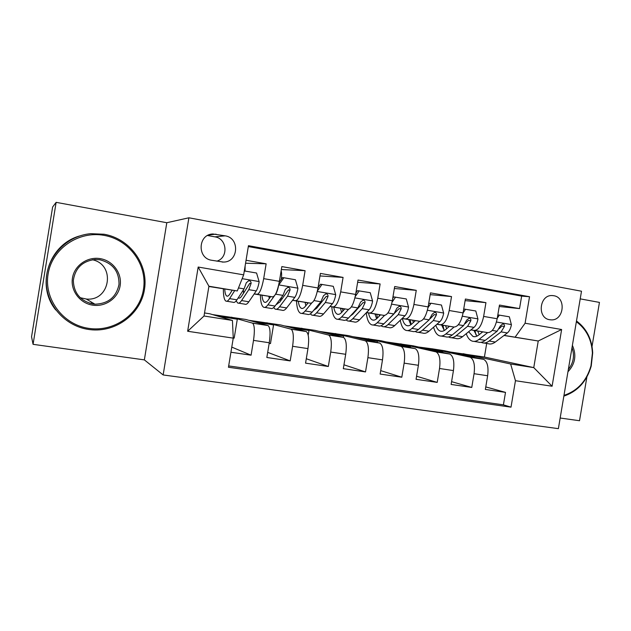 <?xml version="1.0" encoding="UTF-8"?>
<svg xmlns="http://www.w3.org/2000/svg" width="631" height="631" viewBox="0 0 631 631"><rect width="100%" height="100%" fill="white"/><g stroke="black" fill="none" stroke-linecap="round" stroke-linejoin="round"><path stroke-width="0.95" d="M553.75 295.71L552.204 295.553C539.324 294.685 536.918 318.166 549.719 319.736L550.95 319.87C563.893 321.029 566.638 297.461 553.75 295.71M560.17 418.022L579.518 420.727L586.893 376.952M163.145 374.948L558.38 428.654L581.498 291.214L188.898 217.79L163.145 374.948L144.357 359.883L166.797 222.727L56.127 202.346L33.064 344.329L144.357 359.883M33.064 344.329L31.55 336.78L52.625 207.015L56.127 202.346M499.231 306.5L519.542 308.598L499.476 305.057L497.181 318.75L483.638 316.423C481.666 325.517 478.566 330.179 474.323 330.415L470.939 329.871M465.126 300.624L485.941 302.659L465.386 299.031L463.075 312.897L449.201 310.515C447.237 319.72 444.271 324.468 440.288 324.752L436.967 324.224M430.176 294.622L451.52 296.578L430.468 292.855L428.133 306.895L413.912 304.45C411.964 313.781 409.14 318.616 405.425 318.955L402.184 318.434M394.359 288.501L416.263 290.347L394.683 286.537L392.324 300.742L377.756 298.242C375.824 307.691 373.142 312.621 369.719 313.015L366.548 312.511M357.643 282.27L380.122 283.958L358.014 280.054L355.624 294.44L340.685 291.877C338.768 301.452 336.252 306.469 333.121 306.934L330.037 306.445M319.988 275.944L343.083 277.411L320.406 273.404L317.992 287.981L302.675 285.346C300.782 295.056 298.424 300.167 295.616 300.695L292.61 300.222M281.347 269.54L305.096 270.699L281.836 266.59L279.399 281.347C277.514 291.136 275.266 296.31 272.655 296.878L254.151 293.975M230.922 352.24L251.075 355.19L231.766 347.105M212.529 314.585L245.648 319.428L268.136 325.588C270.218 327.552 270.596 333.271 269.271 342.759L266.842 357.493L290.189 360.908L267.686 352.358M248.866 320.303L280.7 324.949L306.287 331.567C308.685 333.554 309.245 339.233 307.967 348.604L305.562 363.156L328.325 366.485L306.295 358.739M284.36 325.896L314.964 330.344L343.501 337.396C346.198 339.415 346.932 345.047 345.693 354.306L343.311 368.67L365.515 371.919L343.958 364.813M319.049 331.354L348.462 335.621L379.807 343.09C382.788 345.125 383.687 350.718 382.496 359.867L380.138 374.057L401.797 377.22L380.706 370.634M352.95 336.686L381.227 340.787L415.237 348.635C418.495 350.702 419.552 356.255 418.4 365.294L416.066 379.31L437.204 382.394L416.578 376.242M386.101 341.907L413.273 345.835L449.832 354.054C453.35 356.144 454.549 361.658 453.437 370.586L451.126 384.437L471.759 387.45L451.591 381.66M442.978 325.367L441.692 325.162M442.986 325.407L441.7 325.194M497.181 318.75C495.209 327.805 492.054 332.427 487.716 332.64L470.868 329.926M410.268 319.933L408.722 319.688M410.276 319.964L408.73 319.712M463.075 312.897C461.111 322.055 458.082 326.771 453.997 327.032L436.897 324.287M374.995 314.104L376.81 314.404L374.988 314.088M428.133 306.895C426.177 316.17 423.291 320.974 419.473 321.289L402.105 318.513M355.916 310.823L355.261 310.712M342.57 308.693L340.464 308.354L342.578 308.717M392.324 300.742C390.384 310.144 387.647 315.035 384.105 315.413L366.469 312.597M355.845 310.902L355.19 310.791M319.594 304.789L318.466 304.607M305.585 302.565L307.534 302.888L305.617 302.399M319.515 304.876L318.395 304.694M355.624 294.44C353.699 303.968 351.12 308.945 347.87 309.387L329.95 306.54M282.365 298.605L280.748 298.353M282.294 298.692L280.692 298.431M317.992 287.981C316.092 297.635 313.67 302.706 310.728 303.211L292.524 300.332M211.748 260.28L223.398 262.062C238.486 262.37 240.151 237.911 225.157 235.828L212.828 233.975C197.921 234.29 196.951 258.426 211.748 260.28M519.542 308.598L521.64 296.113L529.535 296.728L248.456 245.688L243.661 274.856L237.288 290.954L208.877 286.49M529.535 296.728L525.095 323.23L561.629 329.508L552.093 386.235L515.456 380.706L511.015 407.153L228.454 367.25L233.249 338.137L187.644 331.259L198.181 267.039L243.661 274.856M418.527 347.011L432.18 348.809L470.198 357.249C473.857 359.347 475.143 364.828 474.062 373.702L471.759 387.45M432.18 348.809L444.642 350.773L483.259 359.252L469.85 357.154M400.543 343.824L436.092 351.909C439.507 353.983 440.651 359.512 439.523 368.488L437.204 382.394M368.204 338.737L401.166 346.435C404.321 348.486 405.307 354.054 404.14 363.14L401.797 377.22M335.148 333.523L365.388 340.827C368.259 342.862 369.096 348.47 367.889 357.659L365.515 371.919M301.35 328.199L328.727 335.085C331.307 337.088 331.969 342.743 330.715 352.043L328.325 366.485M266.779 322.756L291.143 329.193C293.415 331.172 293.904 336.867 292.61 346.285L290.189 360.908M245.577 263.222L266.132 263.813L263.687 278.65C261.81 288.493 259.633 293.707 257.156 294.298L254.238 293.849M244.197 292.279L243.456 292.161M244.15 292.358L243.463 292.24M231.403 317.18L252.605 323.159C254.553 325.107 254.861 330.841 253.512 340.377L251.075 355.19M228.674 365.925L503.412 404.842L505.502 392.379L485.775 386.913M483.259 359.252L483.614 359.347C487.377 361.453 488.717 366.926 487.645 375.76L485.349 389.437L505.502 392.379M305.096 270.699L302.675 285.346M343.083 277.411L340.685 291.877M380.122 283.958L377.756 298.242M416.263 290.347L413.912 304.45M451.52 296.578L449.201 310.515M485.941 302.659L483.638 316.423M521.64 296.113L248.314 246.563M266.132 263.813L246.058 260.272M504.003 335.471L538.235 341L504.122 335.384M474.962 330.683L473.928 330.518M474.969 330.723L473.944 330.549M237.288 290.954L208.916 286.237L204.026 316.005L232.437 320.445L233.249 338.137M204.531 312.952L209.784 313.781L232.437 320.445M592.036 346.411L599.45 302.407L580.212 298.865M166.797 222.727L188.898 217.79M450.242 352.003L484.419 357.036L533.763 367.613L538.235 341L561.629 329.508M484.419 357.036L486.69 343.445M463.138 353.683L510.637 363.992L533.763 367.613L552.093 386.235M233.241 337.979L234.18 338.121L237.295 319.231L231.34 317.551M217.995 316.194L237.295 319.231M269.169 343.398L270.478 343.603L273.554 324.926L266.716 323.111M255.255 322.055L273.554 324.926M291.64 327.773L308.985 330.494L301.287 328.554M308.204 335.179L308.985 330.494M327.166 333.349L343.595 335.937L335.093 333.878M343.359 337.348L343.595 335.937M361.878 338.808L377.425 341.253L368.149 339.084M377.228 342.452L377.425 341.253M395.795 344.14L410.497 346.451L400.48 344.171M410.324 347.484L410.497 346.451M428.946 349.345L442.836 351.53L432.117 349.148M442.686 352.429L442.836 351.53M461.356 354.441L474.465 356.499L463.083 354.023M474.338 357.288L474.465 356.499M503.412 404.842L511.015 407.153M515.456 380.706L510.637 363.992M515.133 337.159L525.095 323.23M208.916 286.237L198.181 267.039M204.026 316.005L187.644 331.259M216.804 261.163C228.69 257.811 227.199 238.494 214.887 236.846L207.567 235.513M232.247 290.173L229.865 293.959C228.667 295.836 227.617 296.531 226.734 296.042C225.622 295.324 224.959 292.981 224.731 289.006M234.716 290.56L229.597 298.621C228.162 300.845 226.915 301.665 225.859 301.082C224.171 299.891 223.342 295.789 223.366 288.801M244.307 270.944L256.565 273.018L259.16 281.773C258.41 285.969 257.432 289.022 256.233 290.923L248.851 301.768C247.336 303.961 245.995 304.765 244.844 304.166L238.676 303.164M245.033 271.022L245.112 266.022M243.558 293.257L243.353 289.984M244.71 270.967L244.173 271.724M236.168 300.884L237.658 302.998C238.77 303.59 240.08 302.785 241.563 300.577L248.788 289.676L251.067 283.516C251.241 281.86 250.491 280.913 248.827 280.661L246.335 282.712L244.071 288.888L236.94 299.82C235.473 302.036 234.196 302.848 233.099 302.257L226.829 301.239M231.869 290.118L231.908 290.71M251.067 283.516L249.734 283.358L241.807 295.923C240.561 297.793 239.465 298.479 238.534 297.982L238.266 297.793M104.052 235.363C78.638 230.615 52.01 248.709 48.082 274.075C43.784 299.37 63.305 324.886 88.892 328.388C114.424 332.269 139.625 313.993 143.442 289.503C147.63 265.075 129.536 239.748 104.052 235.363M88.624 329.453C64.843 326.124 45.653 304.308 46.244 280.448C46.599 256.588 66.744 235.678 90.785 233.675L104.139 234.243C129.962 238.699 148.419 264.168 144.546 288.982C141.029 313.836 115.994 332.821 90.028 329.642L88.624 329.453M100.258 258.639C113.012 260.721 122.233 273.412 120.127 285.733C118.202 298.084 105.432 307.202 92.678 305.152C79.892 303.29 70.317 290.552 72.455 278.019C74.403 265.446 87.535 256.375 100.258 258.639M92.773 303.961L94.91 304.189C108.24 303.732 116.27 297.169 118.999 284.478C119.212 271.504 112.87 263.269 99.974 259.783L95.273 259.467C82.527 261.021 75.207 268.025 73.33 280.487C73.827 293.076 80.311 300.9 92.773 303.961M92.355 259.751C115.962 264.539 110.251 301.555 86.313 299.031L80.129 297.69M55.773 309.979C35.541 285.299 48.8 244.505 79.68 235.955M91.408 303.117L89.618 303.243M572.396 345.354C576.734 355.111 575.251 363.921 567.947 371.793M568.342 369.443C573.555 362.841 574.778 355.584 572.001 347.681M576.497 320.982C586.554 328.491 591.957 339.115 592.698 352.863L591.231 366.067C586.751 381.4 577.625 391.417 563.854 396.118M563.98 395.369C577.546 390.841 586.538 381.029 590.955 365.941L592.399 353.037C591.657 339.502 586.309 329.074 576.363 321.755M276.291 309.277L282.128 310.223C283.461 310.838 284.967 310.081 286.648 307.944L294.811 297.375C296.136 295.521 297.177 292.524 297.927 288.375L295.411 279.746L283.863 277.75L278.665 285.094C277.916 289.266 276.906 292.295 275.644 294.164L275.219 294.756M270.699 296.57L268.049 300.253C266.708 302.091 265.517 302.746 264.476 302.233C263.174 301.492 262.33 299.149 261.96 295.205M274.296 296.026L267.867 304.876C266.266 307.045 264.846 307.818 263.6 307.21C261.613 305.98 260.54 301.894 260.366 294.953M281.316 279.312C281.749 275.542 281.702 272.687 281.15 270.738M280.661 300.884L280.322 298.928M279.249 282.231L282.499 277.64L283.863 277.75M273.673 307.573L275.116 309.08C276.417 309.695 277.892 308.93 279.541 306.784L287.555 296.16L290.008 290.11C290.197 288.493 289.487 287.562 287.87 287.31L285.393 289.329L282.956 295.395L275.029 306.043C273.404 308.204 271.945 308.977 270.667 308.362L264.728 307.392M268.924 296.294L269.24 298.605M290.008 290.11L288.47 289.929L279.699 302.178L276.362 304.26M308.212 302.809L305.301 306.398C303.826 308.188 302.501 308.811 301.31 308.283C299.82 307.51 298.818 305.167 298.305 301.247M311.698 303.038L305.207 310.973C303.448 313.086 301.855 313.828 300.435 313.197C298.163 311.927 296.854 307.849 296.499 300.963M318.04 287.72L320.493 284.218L333.294 286.308L335.724 294.819C334.966 298.913 333.87 301.863 332.434 303.669L323.529 313.97C321.7 316.052 320.027 316.778 318.529 316.131L313.008 315.24M316.991 307.881L316.659 306.769M322.031 284.36L317.425 290.938M310.302 313.883L311.675 315.019C313.15 315.658 314.79 314.932 316.596 312.834L325.351 302.486L327.978 296.546C328.183 294.961 327.505 294.046 325.943 293.786L323.474 295.781L320.871 301.736L312.195 312.116C310.405 314.222 308.788 314.956 307.336 314.317L301.721 313.402M307.526 302.706L307.581 303.59M305.104 302.32L305.814 305.767M327.978 296.546L326.251 296.325L316.667 308.275L313.717 310.302M344.81 308.898L341.663 312.392C340.062 314.135 338.602 314.735 337.269 314.183C335.605 313.386 334.446 311.044 333.799 307.147M348.525 309.364L341.639 316.928C339.73 318.986 337.987 319.688 336.402 319.034C333.854 317.74 332.316 313.67 331.796 306.832M355.852 293.084L357.548 290.639L370.239 292.705L372.59 301.105C371.84 305.144 370.681 308.046 369.127 309.813L359.528 319.854C357.548 321.889 355.726 322.567 354.062 321.905L348.84 321.061M352.548 314.443L352.311 313.899M359.252 290.804L355.206 296.641M346.088 319.925L347.373 320.816C349.014 321.479 350.804 320.793 352.761 318.75L362.226 308.654L365.01 302.825C365.231 301.271 364.584 300.364 363.062 300.104L360.616 302.075L357.848 307.928L348.462 318.048C346.529 320.091 344.755 320.793 343.138 320.13L337.822 319.27M342.562 308.543L342.83 311.099M340.44 308.204L341.616 312.448M365.01 302.825L363.101 302.572L352.753 314.222L350.386 315.973M380.532 314.845L377.157 318.253C375.437 319.949 373.852 320.516 372.385 319.941C370.555 319.128 369.253 316.786 368.472 312.913M384.531 315.437L377.212 322.741C375.161 324.752 373.26 325.415 371.517 324.736C368.749 323.427 367.005 319.444 366.295 312.779M392.727 298.313L393.705 296.893L406.285 298.952L408.565 307.242C407.807 311.225 406.601 314.08 404.944 315.808L394.675 325.596C392.561 327.584 390.589 328.23 388.767 327.544L383.837 326.74M395.566 297.091L392.056 302.202M381.045 325.77L382.236 326.479C384.027 327.166 385.975 326.511 388.065 324.515L398.208 314.68L401.135 308.945C401.371 307.423 400.748 306.532 399.273 306.272L396.852 308.22L393.933 313.962L383.869 323.829C381.794 325.833 379.87 326.487 378.095 325.809L373.079 324.997M376.794 314.246L377.362 318.04M374.964 313.954L376.62 318.75M401.135 308.945L399.052 308.662L386.59 321.163M379.373 316.013L379.042 314.601M415.419 320.643L411.814 323.963C409.984 325.62 408.281 326.156 406.687 325.572C404.7 324.736 403.248 322.402 402.357 318.552M419.71 321.321L411.94 328.42C409.756 330.376 407.721 331.007 405.82 330.313C403.13 329.153 401.277 325.809 400.275 320.256M428.709 303.416L430.997 303.227L441.463 305.041L443.672 313.221C442.915 317.164 441.653 319.972 439.902 321.652L429.001 331.204C426.753 333.144 424.647 333.752 422.675 333.05L418.03 332.292M430.997 303.227L427.999 307.644M415.19 331.433L416.294 332.016C418.235 332.718 420.317 332.095 422.541 330.147L433.323 320.556L436.392 314.916C436.644 313.426 436.053 312.55 434.617 312.282L432.211 314.214L429.151 319.854L418.448 329.485C416.239 331.433 414.173 332.056 412.248 331.354L407.516 330.589M410.253 319.814L411.16 324.523M408.691 319.562L410.836 324.76M413.368 322.536L412.682 320.209M436.392 314.916L434.152 314.609L430.09 318.789M449.485 326.306L445.675 329.548C443.735 331.165 441.913 331.677 440.201 331.07C438.3 330.336 436.841 328.388 435.808 325.241M454.075 327.047L445.865 333.965C443.554 335.873 441.377 336.473 439.342 335.755C436.723 334.714 434.806 331.859 433.592 327.181M463.722 309.001L475.806 310.988L477.943 319.065C477.186 322.954 475.877 325.722 474.031 327.363L462.539 336.686C460.165 338.571 457.917 339.155 455.811 338.429L451.425 337.719M465.591 309.222L463.059 312.968M448.562 336.938L449.572 337.419C451.654 338.137 453.87 337.553 456.221 335.653L467.61 326.29L470.813 320.753C471.073 319.286 470.505 318.418 469.109 318.158L466.727 320.059L463.533 325.612L452.222 334.998C449.887 336.899 447.687 337.49 445.62 336.773L441.156 336.047M442.962 325.257L444.121 330.344M441.668 325.052L444.287 330.534M446.645 328.719L445.565 325.675M470.813 320.753L468.415 320.414L465.142 323.664M482.762 331.843L478.755 335.006C476.713 336.583 474.788 337.064 472.958 336.449L468.652 331.725M487.645 332.632L479.016 339.375C476.579 341.245 474.275 341.813 472.098 341.079C469.559 340.133 467.61 337.664 466.246 333.681M497.835 314.885L509.343 316.794L511.41 324.776C510.653 328.617 509.304 331.338 507.363 332.947L495.303 342.041C492.811 343.879 490.445 344.431 488.197 343.69L484.072 343.019M499.366 315.066L497.283 318.19M481.185 342.302L482.1 342.704C484.316 343.438 486.659 342.885 489.135 341.032L501.093 331.89L504.429 326.448C504.697 325.012 504.153 324.153 502.797 323.892L500.43 325.77L497.118 331.228L485.223 340.393C482.77 342.247 480.436 342.807 478.235 342.073L474.031 341.387M474.946 330.581L476.011 334.99M473.905 330.415L476.989 336.118M479.221 334.643L477.714 331.03M504.429 326.448L501.882 326.085L499.168 328.712M487.716 332.64L474.323 330.415M453.997 327.032L440.288 324.752M419.473 321.289L405.425 318.955M384.105 315.413L369.719 313.015M347.87 309.387L333.121 306.934M310.728 303.211L295.616 300.695M449.501 353.959L435.776 351.814M414.93 348.549L400.866 346.34M379.523 342.996L365.112 340.74M343.24 337.309L328.475 334.998M306.051 331.488L290.923 329.114M272.655 296.878L257.156 294.298M267.93 325.517L252.416 323.08M269.271 342.759L253.512 340.377M487.645 375.76L474.062 373.702M453.437 370.586L439.523 368.488M418.4 365.294L404.14 363.14M382.496 359.867L367.889 357.659M345.693 354.306L330.715 352.043M307.967 348.604L292.61 346.285M279.399 281.347L263.687 278.65M208.648 234.984L216.039 234.156M214.887 236.846L225.157 235.828M259.096 281.552L242.154 278.665M236.94 299.82L229.597 298.621M248.851 301.768L241.563 300.577M244.071 288.888L238.479 287.949M256.233 290.923L248.788 289.676M297.864 288.162L278.799 284.912M279.509 280.7L280.243 280.827M275.029 306.043L267.867 304.876M286.648 307.944L279.541 306.784M282.956 295.395L275.644 294.164M294.811 297.375L287.555 296.16M335.668 294.606L317.298 291.475M312.195 312.116L305.207 310.973M323.529 313.97L316.596 312.834M320.871 301.736L313.946 300.577M332.434 303.669L325.351 302.486M372.535 300.9L354.922 297.895M348.462 318.048L341.639 316.928M359.528 319.854L352.761 318.75M357.848 307.928L351.388 306.84M369.127 309.813L362.226 308.654M408.509 307.029L391.614 304.15M383.869 323.829L377.212 322.741M394.675 325.596L388.065 324.515M393.933 313.962L387.907 312.952M404.944 315.808L398.208 314.68M443.617 313.023L427.416 310.255M418.448 329.485L411.94 328.42M429.001 331.204L422.541 330.147M429.151 319.854L423.543 318.915M439.902 321.652L433.323 320.556M477.888 318.868L462.349 316.218M452.222 334.998L445.865 333.965M462.539 336.686L456.221 335.653M463.533 325.612L458.319 324.736M474.031 327.363L467.61 326.29M511.355 324.571L496.455 322.031M485.223 340.393L479.016 339.375M495.303 342.041L489.135 341.032M497.118 331.228L492.283 330.423M507.363 332.947L501.093 331.89M268.136 325.588L252.605 323.159M306.287 331.567L291.143 329.193M343.501 337.396L328.727 335.085M379.807 343.09L365.388 340.827M415.237 348.635L401.166 346.435M449.832 354.054L436.092 351.909M483.614 359.347L470.198 357.249M211.669 234.109L212.828 233.975M222.096 262.031L223.398 262.062M549.53 319.704L550.95 319.87M226.734 296.042L227.539 296.176M238.534 297.982L239.378 298.116M94.91 304.189L86.313 299.031M264.476 302.233L265.414 302.391M276.41 304.197L276.97 304.284M301.31 308.283L302.375 308.456M337.269 314.183L338.453 314.38M372.385 319.941L373.686 320.162M406.687 325.572L408.099 325.801M440.201 331.07L441.716 331.322M472.958 336.449L474.567 336.709"/></g></svg>
